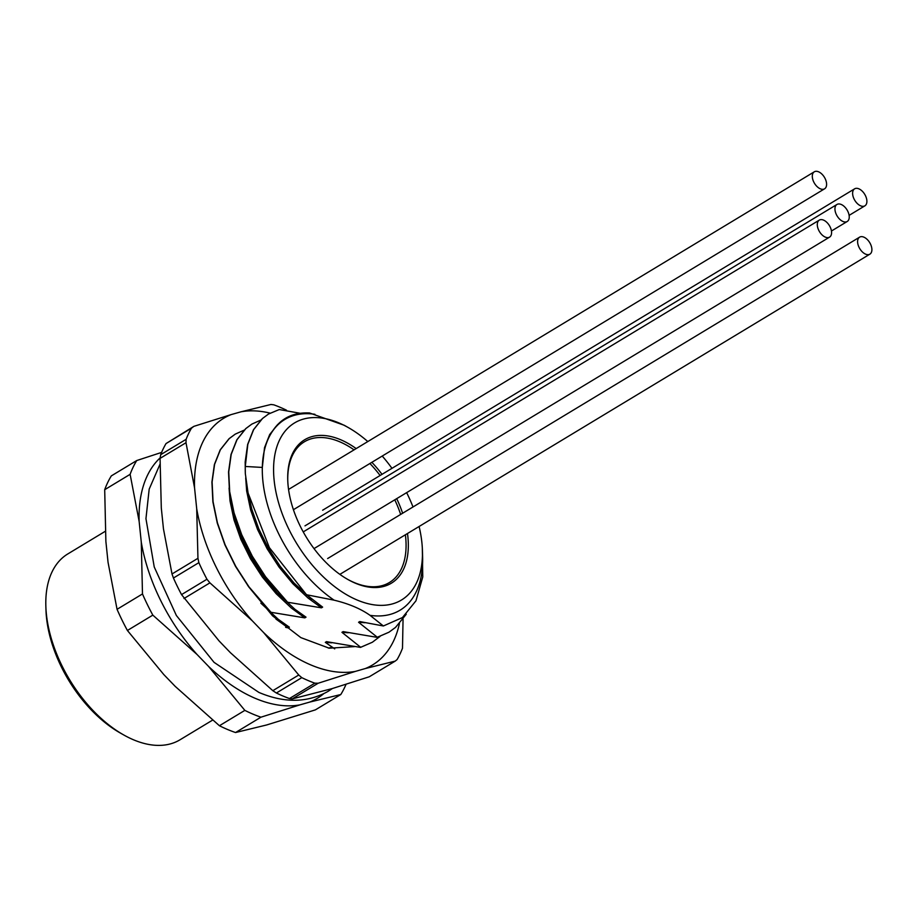 <?xml version="1.0" encoding="UTF-8"?>
<svg xmlns="http://www.w3.org/2000/svg" width="917" height="917" viewBox="0 0 917 917"><rect width="100%" height="100%" fill="white"/><g stroke="black" fill="none" stroke-linecap="round" stroke-linejoin="round"><path stroke-width="1.38" d="M245.699 477.917L246.662 491.008L250.639 509.955L257.539 529.453L267.111 548.733L279.02 567.061L292.832 583.705L308.02 598.01L321.454 607.833L322.635 607.111L306.496 594.732L269.346 547.598L248.083 493.037L245.332 473.665A124.517 72.821 -121.1 0 1 245.275 466.466L262.319 467.429A111.427 65.164 -121.1 0 1 271.123 433.397C279.559 418.931 292.363 412.123 309.545 412.971L344.116 425.236M245.332 473.665L245.171 461.973L247.647 444.436L253.436 429.786L262.308 418.622L268.498 414.048L279.272 409.544L300.168 413.28M311.585 599.271L294.013 582.983L280.212 566.339L268.303 548.022L258.72 528.731L251.82 509.244L248.071 493.037M321.454 607.833L287.273 602.194L265.414 576.908L252.175 556.401L241.526 534.817L233.881 512.993L231.393 502.86L229.502 491.787L228.539 472.026L231.015 454.477L236.815 439.828L245.687 428.663L251.694 424.204M287.273 602.194L294.953 609.312L306.014 617.164L304.822 617.875L291.388 608.063L276.2 593.746L262.4 577.102L250.49 558.774L240.907 539.494L234.018 519.996L230.041 501.06L229.067 488.039M294.953 609.312L277.392 593.035L263.58 576.392L251.671 558.063L242.099 538.783L235.199 519.286L231.393 502.86M304.822 617.875L270.653 612.235L264.165 605.587L248.794 586.96L235.543 566.442L224.906 544.858L217.26 523.034L212.882 501.828L211.919 482.067L214.395 464.518L220.183 449.869L229.055 438.704L235.245 434.131L244.082 430.176M270.653 612.235L278.332 619.353L289.382 627.205L288.202 627.916L275.925 619.044M278.332 619.353L260.875 603.191M406.254 614.241L395.525 627.411L388.957 632.214L377.3 637.246L358.57 622.276L359.751 621.554L383.375 625.979L402.448 617.554L415.963 600.807L422.76 576.953L422.324 548.102M380.039 636.432L372.336 642.255L360.679 647.287L341.938 632.317L343.13 631.607L377.116 637.361L388.957 632.214M334.728 648.881L325.317 642.358L326.498 641.648L360.484 647.402L372.336 642.255M306.496 594.732L334.12 600.177A111.427 65.164 58.9 0 1 262.319 467.429L264.532 447.645L269.667 434.578L277.61 424.56M245.275 466.466L247.831 444.321L253.619 429.672L262.491 418.507L268.498 414.048M287.468 602.079L265.609 576.793L252.358 556.287L241.71 534.703L234.064 512.878L229.686 491.672L228.734 471.911L231.21 454.362L236.999 439.713L245.871 428.548L251.877 424.09L260.703 420.135M270.836 612.12L248.977 586.846L235.738 566.328L225.089 544.744L217.444 522.919L213.065 501.714L212.102 481.952L214.578 464.403L220.378 449.766L229.25 438.59L235.256 434.131M288.202 627.916L285.6 627.308M364.909 622.723L358.57 622.276M348.277 632.764L341.938 632.317M331.656 642.817L325.317 642.358M419.103 526.496A103.438 60.499 -121.1 0 1 421.9 542.681A103.438 60.499 -121.1 0 1 422.416 550.269A103.438 60.499 -121.1 0 1 349.721 596.463A103.438 60.499 -121.1 0 1 273.575 470.432A103.438 60.499 -121.1 0 1 348.288 427.563A103.438 60.499 -121.1 0 1 367.797 441.558M382.229 456.058A103.438 60.499 -121.1 0 1 391.972 468.335M406.644 492.635A103.438 60.499 -121.1 0 1 412.994 506.975M314.921 414.301A111.427 65.164 58.9 0 0 271.123 433.397M334.12 600.177C348.735 603.695 360.713 608.75 370.044 615.341A111.427 65.164 58.9 0 0 422.611 556.619L422.416 550.269M370.044 615.341L383.375 625.979M160.154 457.881A144.049 84.249 58.9 0 0 139.132 521.337L130.122 474.341A159.627 93.351 -121.1 0 1 136.736 460.54L111.324 475.889A159.627 93.351 58.9 0 0 104.698 489.701L105.879 541.42L108.046 562.316L117.055 609.312A159.627 93.351 58.9 0 0 127.406 630.483L163.811 674.58L175.204 686.374L219.427 725.737A159.627 93.351 58.9 0 0 235.543 732.534L266.606 724.98L315.379 709.873L340.792 694.524L309.728 702.078A144.049 84.249 58.9 0 0 323.541 693.848M139.132 521.337L141.287 542.234A144.049 84.249 58.9 0 0 197.063 654.497L208.446 666.281A144.049 84.249 58.9 0 0 299.848 704.886L309.728 702.078M197.063 654.497L152.83 615.124A159.627 93.351 -121.1 0 1 142.479 593.952L117.055 609.312M152.83 615.124L127.406 630.483M299.848 704.886L260.955 717.186A159.627 93.351 -121.1 0 1 244.85 710.377L219.427 725.737M244.85 710.377L208.446 666.281M260.955 717.186L235.543 732.534M346.018 684.369A159.627 93.351 -121.1 0 1 340.792 694.524M136.736 460.54L161.61 452.402M130.122 474.341L104.698 489.701M142.479 593.952L141.287 542.234M105.226 531.333L67.789 553.948A108.55 63.479 58.9 0 0 45.85 606.148A108.55 63.479 58.9 0 0 46.389 614.115A108.55 63.479 58.9 0 0 123.646 734.907A108.55 63.479 58.9 0 0 180.053 739.767L212.561 720.132M45.85 606.148L45.965 609.954A103.759 60.682 58.9 0 0 46.492 617.565A103.759 60.682 58.9 0 0 120.333 733.038L123.646 734.907M407.48 533.511A83.802 49.014 -121.1 0 1 407.882 536.754A83.802 49.014 -121.1 0 1 347.807 579.452A83.802 49.014 -121.1 0 1 287.743 480.038A83.802 49.014 -121.1 0 1 356.174 448.585M371.855 462.317A83.802 49.014 -121.1 0 1 382.022 474.341M396.706 498.642A83.802 49.014 -121.1 0 1 402.62 513.233M287.766 480.68A82.209 48.074 -121.1 0 1 339.634 441.753A82.209 48.074 -121.1 0 1 354.065 449.857M369.895 463.509A82.209 48.074 -121.1 0 1 380.108 475.499M394.78 499.811A82.209 48.074 -121.1 0 1 400.66 514.426M405.383 534.783A82.209 48.074 -121.1 0 1 347.245 579.131M354.317 646.634L329.192 648.193L300.845 637.613L272.555 615.834L247.739 585.505M399.411 623.606A144.049 84.249 -121.1 0 1 365.298 668.55L355.429 671.382A144.049 84.249 -121.1 0 1 263.683 632.627L252.301 620.82A144.049 84.249 -121.1 0 1 196.708 508.752L194.553 487.855A144.049 84.249 -121.1 0 1 231.141 414.599L241.022 411.802A144.049 84.249 -121.1 0 1 270.079 413.131M173.439 578.019A159.627 93.351 58.9 0 0 181.532 594.606L206.955 579.246A159.627 93.351 -121.1 0 1 198.863 562.66L173.439 578.019L172.006 573.973L163.455 528.834L161.3 507.938L160.062 458.385L160.693 454.683L186.117 439.323A159.627 93.351 -121.1 0 1 191.458 428.205L166.034 443.564A159.627 93.351 58.9 0 0 160.693 454.683M365.298 668.55L395.204 661.111L369.276 676.78L332.046 688.633L292.259 698.892L289.451 698.536L314.863 683.176A159.627 93.351 -121.1 0 1 301.796 677.652L276.372 693.011A159.627 93.351 58.9 0 0 289.451 698.536M276.372 693.011L272.819 690.684L230.431 652.709L219.048 640.903L181.532 594.606M166.034 443.564L193.865 426.359L231.141 414.599M241.022 411.802L270.985 404.466L273.805 404.833A159.627 93.351 -121.1 0 1 286.448 410.174M403.056 619.158L402.494 648.239A159.627 93.351 -121.1 0 1 397.095 659.564L395.204 661.111M355.429 671.382L318.188 683.234L292.259 698.892M252.301 620.82L209.913 582.857L183.985 598.514M272.819 690.684L298.747 675.015L263.683 632.627M194.553 487.855L186.002 442.716L160.062 458.385M172.006 573.973L197.946 558.304L196.708 508.752M193.865 426.359L191.458 428.205M186.117 439.323L186.002 442.716M298.747 675.015L301.796 677.652M314.863 683.176L318.188 683.234M197.946 558.304L198.863 562.66M206.955 579.246L209.913 582.857M328.297 648.032L332.653 647.287M825.323 237.125A9.938 5.811 58.9 0 0 829.576 237.125A9.938 5.811 58.9 0 0 830.836 228.62A9.938 5.811 58.9 0 0 823.558 220.114A9.938 5.811 58.9 0 0 819.305 220.114A9.938 5.811 58.9 0 0 818.044 228.631A9.938 5.811 58.9 0 0 825.323 237.125M865.625 254.158A9.938 5.811 58.9 0 0 869.889 254.158A9.938 5.811 58.9 0 0 871.15 245.641A9.938 5.811 58.9 0 0 863.871 237.148A9.938 5.811 58.9 0 0 859.619 237.148A9.938 5.811 58.9 0 0 858.346 245.653A9.938 5.811 58.9 0 0 865.625 254.158M860.639 205.832A9.938 5.811 58.9 0 0 864.891 205.832A9.938 5.811 58.9 0 0 866.152 197.327A9.938 5.811 58.9 0 0 858.874 188.822A9.938 5.811 58.9 0 0 854.621 188.822A9.938 5.811 58.9 0 0 853.36 197.327A9.938 5.811 58.9 0 0 860.639 205.832M820.325 188.81A9.938 5.811 58.9 0 0 824.589 188.81A9.938 5.811 58.9 0 0 825.85 180.294A9.938 5.811 58.9 0 0 818.572 171.8A9.938 5.811 58.9 0 0 814.307 171.8A9.938 5.811 58.9 0 0 813.047 180.305A9.938 5.811 58.9 0 0 820.325 188.81M842.975 221.478A9.938 5.811 58.9 0 0 847.239 221.478A9.938 5.811 58.9 0 0 848.5 212.973A9.938 5.811 58.9 0 0 841.221 204.468A9.938 5.811 58.9 0 0 836.957 204.468A9.938 5.811 58.9 0 0 835.696 212.985A9.938 5.811 58.9 0 0 842.975 221.478M348.288 427.563L344.127 425.213M159.971 464.289L149.184 489.139L145.952 518.667L154.239 566.981L176.373 615.502L214.051 662.349L258.903 692.427C284.373 703.224 307.447 702.869 328.103 691.361L332.344 688.541M819.305 220.114L303.229 531.906M829.576 237.125L314.015 548.607M859.619 237.148L327.633 558.545M869.889 254.158L339.863 574.363M854.621 188.822L322.635 510.219M864.891 205.832L849.119 215.369M814.307 171.8L288.557 489.437M824.589 188.81L293.417 509.703M836.957 204.468L304.983 525.865M847.239 221.478L831.455 231.015"/></g></svg>
